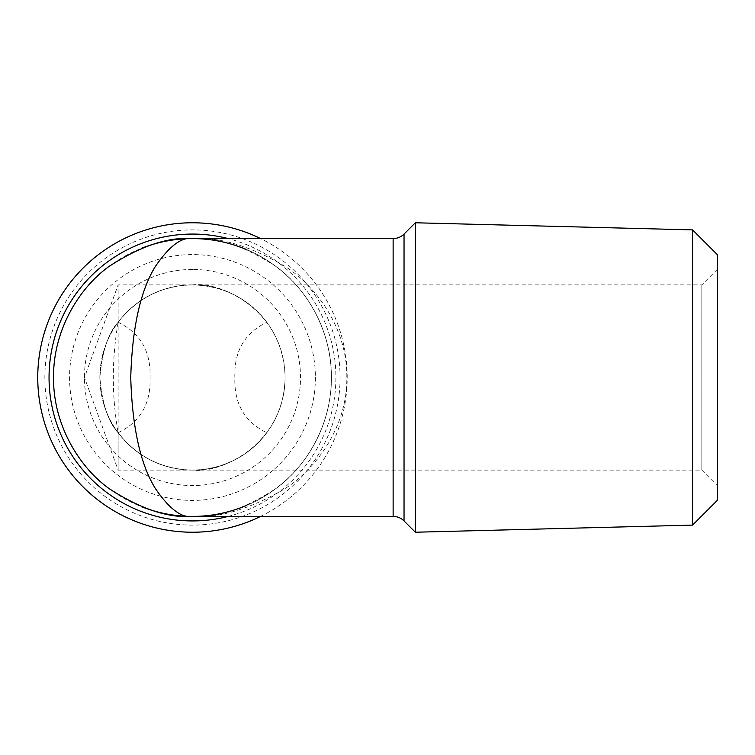 <?xml version="1.0" encoding="UTF-8"?>
<svg xmlns="http://www.w3.org/2000/svg" width="755" height="755" viewBox="0 0 755 755"><rect width="100%" height="100%" fill="white"/><g stroke="black" fill="none" stroke-linecap="round" stroke-linejoin="round"><path stroke-width="0.57" stroke-dasharray="3.77 2.83" d="M266.808 322.272A92.61 92.61 0 0 0 192.478 284.89C219.563 281.171 283.823 308.955 285.088 377.5C283.823 446.045 219.563 473.829 192.478 470.11A92.61 92.61 0 0 0 285.088 377.5A92.61 92.61 0 0 0 192.478 284.89L701.82 284.89L717.25 269.459L717.25 485.541L701.82 470.11L701.82 284.89L701.82 470.11L192.478 470.11C161.834 469.317 137.051 456.85 118.139 432.728L118.139 470.11L118.139 432.728C137.051 456.85 161.834 469.317 192.478 470.11L118.139 470.11L84.437 377.5L118.139 284.89L118.139 322.272C137.051 298.149 161.834 285.683 192.478 284.89A92.61 92.61 0 0 0 118.139 322.272C140.326 333.021 150.962 351.424 150.066 377.5C150.972 403.566 140.326 421.979 118.139 432.728A92.61 92.61 0 0 0 266.808 432.728C244.629 421.979 233.984 403.576 234.88 377.5C233.974 351.434 244.62 333.021 266.808 322.272C247.895 298.149 223.121 285.683 192.478 284.89A92.61 92.61 0 0 0 99.868 377.5A92.61 92.61 0 0 0 192.478 470.11C223.121 469.317 247.895 456.85 266.808 432.728M118.139 432.728C108.229 421.979 102.133 403.576 99.868 377.5C102.133 351.434 108.22 333.021 118.139 322.272C108.229 333.021 102.133 351.424 99.868 377.5C102.133 403.566 108.22 421.979 118.139 432.728C111.712 396.177 111.712 359.352 118.139 322.272L118.139 284.89L192.478 284.89C161.834 285.683 137.051 298.149 118.139 322.272A92.61 92.61 0 0 0 118.139 432.728L118.139 322.272M192.478 269.459A108.04 108.04 0 0 0 84.437 377.5A108.04 108.04 0 0 0 192.478 485.541A108.04 108.04 0 0 0 300.518 377.5A108.04 108.04 0 0 0 192.478 269.459M315.392 377.5A122.914 122.914 0 0 1 192.478 500.414A122.914 122.914 0 0 1 69.564 377.5A122.914 122.914 0 0 1 192.478 254.586A122.914 122.914 0 0 1 315.392 377.5M340.09 377.5A147.612 147.612 0 0 1 192.478 525.112A147.612 147.612 0 0 1 44.866 377.5A147.612 147.612 0 0 1 192.478 229.888A147.612 147.612 0 0 1 340.09 377.5M260.626 516.411A154.728 154.728 0 0 0 260.626 238.589M717.25 500.414L717.25 254.586M692.552 525.112L692.552 229.888M415.335 222.772L415.335 532.228M191.204 238.599A138.911 138.911 0 0 0 53.567 377.5A138.911 138.911 0 0 0 191.204 516.401M192.478 238.589C216.619 236.74 244.403 245.998 275.82 266.373C305.652 287.683 331.936 330.341 331.388 377.5C331.936 424.659 305.652 467.317 275.82 488.627C244.403 509.002 216.619 518.26 192.478 516.411C219.299 518.26 250.169 509.002 285.088 488.627C318.232 467.317 347.432 424.659 346.819 377.5C347.432 330.341 318.232 287.683 285.088 266.373C250.169 245.998 219.299 236.74 192.478 238.589L192.459 238.589A138.911 138.911 0 0 1 331.388 377.5A138.911 138.911 0 0 1 192.478 516.411A138.911 138.911 0 0 0 331.388 377.5A138.911 138.911 0 0 0 192.478 238.589M717.25 485.541L717.25 269.459M404.038 234.069L404.038 520.931M393.128 238.589L393.128 516.411M228.199 516.411A143.431 143.431 0 0 0 228.199 238.589M290.703 475.725C277.632 488.494 263.542 498.14 248.414 504.651M248.414 250.349C263.542 256.86 277.632 266.506 290.703 279.274"/><path stroke-width="1.13" d="M260.626 238.589A154.728 154.728 0 0 0 37.75 377.5A154.728 154.728 0 0 0 260.626 516.411M692.552 525.112L692.552 229.888L717.25 254.586L717.25 500.414L692.552 525.112L415.335 532.228L415.335 222.772L404.038 234.069A15.43 15.43 0 0 1 393.128 238.589L192.478 238.589A138.911 138.911 0 0 0 191.204 238.599M191.204 516.401A138.911 138.911 0 0 0 192.478 516.411L393.128 516.411A15.43 15.43 0 0 1 404.038 520.931L415.335 532.228M192.478 238.589C181.747 236.74 169.394 245.998 155.436 266.373C140.449 290.496 132.219 327.538 130.738 377.5C132.219 427.462 140.449 464.504 155.436 488.627C169.394 509.002 181.747 518.26 192.478 516.411C168.327 518.26 140.553 509.002 109.126 488.627C79.294 467.317 53.01 424.659 53.567 377.5C53.01 330.341 79.294 287.683 109.126 266.373C140.553 245.998 168.327 236.74 192.478 238.589L192.478 238.589C210.683 238.589 228.406 242.11 245.639 249.159M228.199 238.589A143.431 143.431 0 0 0 49.047 377.5A143.431 143.431 0 0 0 228.199 516.411M393.128 516.411L393.128 238.589M404.038 520.931L404.038 234.069M188.316 238.655C172.282 239.146 156.625 242.374 141.345 248.338M141.345 506.662C156.615 512.626 172.272 515.854 188.316 516.345M245.639 505.841C228.406 512.89 210.683 516.411 192.478 516.411M692.552 229.888L415.335 222.772"/></g></svg>
